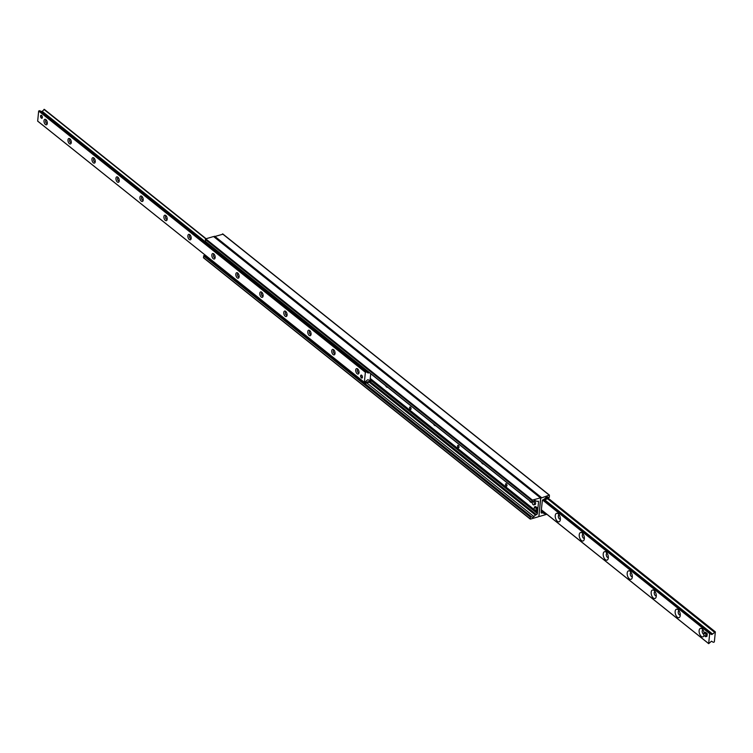 <?xml version="1.0" encoding="UTF-8"?>
<svg xmlns="http://www.w3.org/2000/svg" width="753" height="753" viewBox="0 0 753 753"><rect width="100%" height="100%" fill="white"/><g stroke="black" fill="none" stroke-linecap="round" stroke-linejoin="round"><path stroke-width="1.13" d="M387.71 387.334A3.238 1.732 73.6 0 1 385.527 385.583M435.667 425.68A3.238 1.732 73.6 0 1 433.483 423.93M483.624 464.027A3.238 1.732 73.6 0 1 481.44 462.276M531.58 502.373A3.238 1.732 73.6 0 1 529.397 500.623M506.976 485.534A1.271 0.678 73.6 0 1 506.6 486.165A1.271 0.678 73.6 0 1 505.592 485.139A1.271 0.678 73.6 0 1 505.884 483.718A1.271 0.678 73.6 0 1 506.665 484.226A1.271 0.678 73.6 0 1 506.976 485.534M459.019 447.188A1.271 0.678 73.6 0 1 458.643 447.819A1.271 0.678 73.6 0 1 457.636 446.793A1.271 0.678 73.6 0 1 457.928 445.371A1.271 0.678 73.6 0 1 458.709 445.88A1.271 0.678 73.6 0 1 459.019 447.188M411.063 408.841A1.271 0.678 73.6 0 1 410.686 409.472A1.271 0.678 73.6 0 1 409.679 408.437A1.271 0.678 73.6 0 1 409.971 407.025A1.271 0.678 73.6 0 1 410.752 407.533A1.271 0.678 73.6 0 1 411.063 408.841M546.876 514.271L539.412 516.473L538.941 516.069L538.357 516.784L530.489 519.099L530.281 517.076L530.874 516.605L531.995 517.142A2.071 1.393 128.6 0 0 533.915 516.567L535.468 515.09A1.035 0.697 -51.4 0 1 535.967 514.788L536.437 514.647A1.035 0.697 128.6 0 0 537.369 513.508L538.555 501.837A1.035 0.697 128.6 0 0 537.802 501.206L537.331 501.347A1.035 0.697 -51.4 0 1 536.861 501.329L535.534 500.689A2.071 1.393 128.6 0 0 533.604 501.253L531.863 502.599L532.418 500.086L540.645 497.818L538.941 516.069L540.758 498.166L549.219 495.135L549.417 497.159L548.824 497.629L547.713 497.102A2.071 1.393 128.6 0 0 545.784 497.667L544.24 499.154A1.035 0.697 -51.4 0 1 543.741 499.455L543.261 499.597A1.035 0.697 128.6 0 0 542.339 500.726L541.191 511.306L541.859 511.014L541.407 509.809L708.667 643.58L709.674 633.631L711.886 634.553L715.35 631.918L714.333 641.951L713.307 642.318L711.491 641.18L708.695 643.664L541.426 509.856M204.891 255.709L203.583 255.841L203.781 257.865M370.222 378.684L537.482 512.426M370.241 378.467L534.122 509.508M535.957 510.967L537.501 512.209M214.059 236.903L213.588 236.527L205.71 238.852L205.409 241.384M541.256 511.315L541.153 512.398A1.035 0.697 128.6 0 0 541.896 513.038L542.376 512.897A1.035 0.697 -51.4 0 1 542.838 512.915L544.174 513.555A2.071 1.393 128.6 0 0 545.68 513.311M222.888 234.202L214.116 236.715M44.003 120.744A2.852 1.525 73.6 0 1 45.952 119.671A2.852 1.525 73.6 0 1 47.204 123.906A2.852 1.525 73.6 0 1 45.218 124.32A2.852 1.525 73.6 0 1 44.003 120.744M46.385 120.141A1.722 0.922 -106.4 0 0 46.084 120.141A1.722 0.922 -106.4 0 0 45.575 120.988A1.722 0.922 -106.4 0 0 45.989 122.748A1.722 0.922 -106.4 0 0 47.053 123.436A1.722 0.922 -106.4 0 0 47.307 123.266M67.986 139.917A2.852 1.525 73.6 0 1 69.925 138.844A2.852 1.525 73.6 0 1 71.177 143.079A2.852 1.525 73.6 0 1 69.191 143.494A2.852 1.525 73.6 0 1 67.986 139.917M70.368 139.314A1.722 0.922 -106.4 0 0 70.057 139.314A1.722 0.922 -106.4 0 0 69.549 140.162A1.722 0.922 -106.4 0 0 69.973 141.922A1.722 0.922 -106.4 0 0 71.036 142.609A1.722 0.922 -106.4 0 0 71.29 142.439M91.96 159.09A2.852 1.525 73.6 0 1 93.909 158.017A2.852 1.525 73.6 0 1 95.151 162.253A2.852 1.525 73.6 0 1 93.174 162.667A2.852 1.525 73.6 0 1 91.96 159.09M94.341 158.488A1.722 0.922 -106.4 0 0 94.04 158.488A1.722 0.922 -106.4 0 0 93.523 159.335A1.722 0.922 -106.4 0 0 93.946 161.104A1.722 0.922 -106.4 0 0 95.01 161.782A1.722 0.922 -106.4 0 0 95.264 161.613M115.943 178.263A2.852 1.525 73.6 0 1 117.882 177.19A2.852 1.525 73.6 0 1 119.134 181.426A2.852 1.525 73.6 0 1 117.148 181.84A2.852 1.525 73.6 0 1 115.943 178.263M118.325 177.661A1.722 0.922 -106.4 0 0 118.014 177.661A1.722 0.922 -106.4 0 0 117.506 178.508A1.722 0.922 -106.4 0 0 117.929 180.278A1.722 0.922 -106.4 0 0 118.993 180.965A1.722 0.922 -106.4 0 0 119.247 180.786M139.917 197.437A2.852 1.525 73.6 0 1 141.865 196.364A2.852 1.525 73.6 0 1 143.108 200.599A2.852 1.525 73.6 0 1 141.131 201.013A2.852 1.525 73.6 0 1 139.917 197.437M142.298 196.834A1.722 0.922 -106.4 0 0 141.997 196.834A1.722 0.922 -106.4 0 0 141.479 197.681A1.722 0.922 -106.4 0 0 141.903 199.451A1.722 0.922 -106.4 0 0 142.966 200.138A1.722 0.922 -106.4 0 0 143.221 199.959M163.9 216.61A2.852 1.525 73.6 0 1 165.839 215.537A2.852 1.525 73.6 0 1 167.091 219.772A2.852 1.525 73.6 0 1 165.105 220.187A2.852 1.525 73.6 0 1 163.9 216.61M166.281 216.007A1.722 0.922 -106.4 0 0 165.971 216.007A1.722 0.922 -106.4 0 0 165.462 216.864A1.722 0.922 -106.4 0 0 165.886 218.624A1.722 0.922 -106.4 0 0 166.94 219.311A1.722 0.922 -106.4 0 0 167.204 219.132M187.874 235.783A2.852 1.525 73.6 0 1 189.822 234.71A2.852 1.525 73.6 0 1 191.064 238.946A2.852 1.525 73.6 0 1 189.088 239.36A2.852 1.525 73.6 0 1 187.874 235.783M190.255 235.181A1.722 0.922 -106.4 0 0 189.954 235.181A1.722 0.922 -106.4 0 0 189.436 236.037A1.722 0.922 -106.4 0 0 189.86 237.797A1.722 0.922 -106.4 0 0 190.923 238.485A1.722 0.922 -106.4 0 0 191.177 238.306M211.847 254.956A2.852 1.525 73.6 0 1 213.796 253.883A2.852 1.525 73.6 0 1 215.047 258.119A2.852 1.525 73.6 0 1 213.061 258.533A2.852 1.525 73.6 0 1 211.847 254.956M214.238 254.354A1.722 0.922 -106.4 0 0 213.927 254.354A1.722 0.922 -106.4 0 0 213.419 255.211A1.722 0.922 -106.4 0 0 213.843 256.971A1.722 0.922 -106.4 0 0 214.897 257.658A1.722 0.922 -106.4 0 0 215.16 257.488M235.83 274.13A2.852 1.525 73.6 0 1 237.779 273.057A2.852 1.525 73.6 0 1 239.021 277.292A2.852 1.525 73.6 0 1 237.044 277.706A2.852 1.525 73.6 0 1 235.83 274.13M238.212 273.527A1.722 0.922 -106.4 0 0 237.91 273.527A1.722 0.922 -106.4 0 0 237.393 274.384A1.722 0.922 -106.4 0 0 237.816 276.144A1.722 0.922 -106.4 0 0 238.88 276.831A1.722 0.922 -106.4 0 0 239.134 276.662M259.804 293.303A2.852 1.525 73.6 0 1 261.752 292.23A2.852 1.525 73.6 0 1 263.004 296.466A2.852 1.525 73.6 0 1 261.018 296.88A2.852 1.525 73.6 0 1 259.804 293.303M262.195 292.701A1.722 0.922 -106.4 0 0 261.884 292.701A1.722 0.922 -106.4 0 0 261.376 293.557A1.722 0.922 -106.4 0 0 261.799 295.317A1.722 0.922 -106.4 0 0 262.853 296.004A1.722 0.922 -106.4 0 0 263.117 295.835M283.787 312.476A2.852 1.525 73.6 0 1 285.735 311.403A2.852 1.525 73.6 0 1 286.978 315.639A2.852 1.525 73.6 0 1 285.001 316.053A2.852 1.525 73.6 0 1 283.787 312.476M286.168 311.874A1.722 0.922 -106.4 0 0 285.858 311.874A1.722 0.922 -106.4 0 0 285.349 312.73A1.722 0.922 -106.4 0 0 285.773 314.49A1.722 0.922 -106.4 0 0 286.837 315.178A1.722 0.922 -106.4 0 0 287.091 315.008M307.761 331.649A2.852 1.525 73.6 0 1 309.709 330.576A2.852 1.525 73.6 0 1 310.961 334.812A2.852 1.525 73.6 0 1 308.975 335.226A2.852 1.525 73.6 0 1 307.761 331.649M310.151 331.047A1.722 0.922 -106.4 0 0 309.841 331.047A1.722 0.922 -106.4 0 0 309.332 331.904A1.722 0.922 -106.4 0 0 309.756 333.664A1.722 0.922 -106.4 0 0 310.81 334.351A1.722 0.922 -106.4 0 0 311.074 334.181M331.744 350.823A2.852 1.525 73.6 0 1 333.692 349.75A2.852 1.525 73.6 0 1 334.934 353.985A2.852 1.525 73.6 0 1 332.958 354.399A2.852 1.525 73.6 0 1 331.744 350.823M334.125 350.22A1.722 0.922 -106.4 0 0 333.814 350.22A1.722 0.922 -106.4 0 0 333.306 351.077A1.722 0.922 -106.4 0 0 333.73 352.837A1.722 0.922 -106.4 0 0 334.793 353.524A1.722 0.922 -106.4 0 0 335.047 353.355M355.717 369.996A2.852 1.525 73.6 0 1 357.666 368.923A2.852 1.525 73.6 0 1 358.917 373.159A2.852 1.525 73.6 0 1 356.931 373.573A2.852 1.525 73.6 0 1 355.717 369.996M358.108 369.394A1.722 0.922 -106.4 0 0 357.797 369.394A1.722 0.922 -106.4 0 0 357.289 370.25A1.722 0.922 -106.4 0 0 357.713 372.01A1.722 0.922 -106.4 0 0 358.767 372.697A1.722 0.922 -106.4 0 0 359.03 372.528M40.587 116.075A1.553 0.828 73.6 0 1 41.048 115.303A1.553 0.828 73.6 0 1 42.281 116.555A1.553 0.828 73.6 0 1 41.923 118.287A1.553 0.828 73.6 0 1 40.973 117.666A1.553 0.828 73.6 0 1 40.587 116.075M360.631 375.86A1.553 0.828 73.6 0 1 361.092 375.088A1.553 0.828 73.6 0 1 362.334 376.349A1.553 0.828 73.6 0 1 361.977 378.072A1.553 0.828 73.6 0 1 361.016 377.451A1.553 0.828 73.6 0 1 360.631 375.86M41.396 111.519L39.645 110.672L38.667 111.049L37.669 121.139L364.377 382.383L367.822 379.691L370.024 380.613L370.721 373.742M44.333 109.42L41.744 111.792M368.932 372.321L368.208 373.064L366.391 371.916L365.374 372.283L364.348 382.326L37.65 121.082M704.064 635.485A4.405 2.353 73.6 0 1 700.864 635.974A4.405 2.353 73.6 0 1 699.179 630.205A4.405 2.353 73.6 0 1 702.135 628.924A4.405 2.353 73.6 0 1 704.111 632.671L705.89 634.13L705.617 636.718L703.829 635.259L704.093 632.689L705.439 632.285M703.02 629.95A2.203 1.177 -106.4 0 0 702.841 629.979A2.203 1.177 -106.4 0 0 702.295 632.285A2.203 1.177 -106.4 0 0 703.933 634.224M680.251 615.474A4.405 2.353 73.6 0 1 680.091 616.293A4.405 2.353 73.6 0 1 676.9 616.811A4.405 2.353 73.6 0 1 675.206 611.041A4.405 2.353 73.6 0 1 678.161 609.751A4.405 2.353 73.6 0 1 680.251 615.474M679.046 610.777A2.203 1.177 -106.4 0 0 678.858 610.805A2.203 1.177 -106.4 0 0 678.359 613.243A2.203 1.177 -106.4 0 0 680.11 615.022A2.203 1.177 -106.4 0 0 680.279 614.947M656.268 596.301A4.405 2.353 73.6 0 1 656.108 597.12A4.405 2.353 73.6 0 1 652.926 597.637A4.405 2.353 73.6 0 1 651.223 591.867A4.405 2.353 73.6 0 1 654.178 590.568A4.405 2.353 73.6 0 1 656.268 596.301M655.072 591.604A2.203 1.177 -106.4 0 0 654.884 591.632A2.203 1.177 -106.4 0 0 654.376 594.07A2.203 1.177 -106.4 0 0 656.127 595.849A2.203 1.177 -106.4 0 0 656.296 595.774M632.294 577.127A4.405 2.353 73.6 0 1 632.134 577.946A4.405 2.353 73.6 0 1 628.943 578.464A4.405 2.353 73.6 0 1 627.249 572.694A4.405 2.353 73.6 0 1 630.205 571.395A4.405 2.353 73.6 0 1 632.294 577.127M631.089 572.431A2.203 1.177 -106.4 0 0 630.901 572.459A2.203 1.177 -106.4 0 0 630.402 574.897A2.203 1.177 -106.4 0 0 632.153 576.676A2.203 1.177 -106.4 0 0 632.322 576.6M608.311 557.954A4.405 2.353 73.6 0 1 608.151 558.773A4.405 2.353 73.6 0 1 604.97 559.291A4.405 2.353 73.6 0 1 603.266 553.521A4.405 2.353 73.6 0 1 606.221 552.222A4.405 2.353 73.6 0 1 608.311 557.954M607.116 553.257A2.203 1.177 -106.4 0 0 606.927 553.286A2.203 1.177 -106.4 0 0 606.419 555.723A2.203 1.177 -106.4 0 0 608.17 557.502A2.203 1.177 -106.4 0 0 608.339 557.427M584.337 538.781A4.405 2.353 73.6 0 1 584.177 539.6A4.405 2.353 73.6 0 1 580.987 540.117A4.405 2.353 73.6 0 1 579.292 534.348A4.405 2.353 73.6 0 1 582.248 533.049A4.405 2.353 73.6 0 1 584.337 538.781M583.133 534.084A2.203 1.177 -106.4 0 0 582.954 534.112A2.203 1.177 -106.4 0 0 582.445 536.55A2.203 1.177 -106.4 0 0 584.196 538.329A2.203 1.177 -106.4 0 0 584.366 538.254M560.354 519.608A4.405 2.353 73.6 0 1 560.194 520.427A4.405 2.353 73.6 0 1 557.013 520.944A4.405 2.353 73.6 0 1 555.309 515.174A4.405 2.353 73.6 0 1 558.265 513.875A4.405 2.353 73.6 0 1 560.354 519.608M559.159 514.911A2.203 1.177 -106.4 0 0 558.971 514.939A2.203 1.177 -106.4 0 0 558.462 517.377A2.203 1.177 -106.4 0 0 560.213 519.156A2.203 1.177 -106.4 0 0 560.383 519.081M705.89 634.13L707.236 633.734L707.105 635.014A1.553 0.828 73.6 0 1 706.643 635.786M370.212 378.778L370.74 379.201L370.156 379.38M366.673 370.504L365.337 370.288L365.243 371.173L366.683 371.408L366.767 370.58M366.683 371.408L367.502 371.163M365.243 371.173L206.087 243.916L206.407 242.353M370.09 379.964L370.41 380.82L371.257 380.566L370.74 379.201M364.198 382.242L364.028 383.117L365.469 383.343L365.563 382.458L364.668 382.317M364.028 383.117L204.872 255.851L204.967 254.966L364.123 382.232M365.563 382.458L370.184 381.103L370.034 380.519M365.337 370.288L206.181 243.031M365.469 383.343L370.09 381.987A1.299 0.866 128.6 0 0 371.257 380.566M548.08 497.281L547.789 498.759L548.109 497.291M547.789 498.759L542.358 500.576M542.329 500.764L542.941 500.406M542.753 510.967L542.047 511.174M541.266 511.965L541.2 511.918A1.299 0.866 128.6 0 0 541.962 512.059L543.534 511.598M547.883 497.874L544.541 498.863M533.689 501.178L534.056 501.074A1.817 0.969 73.6 0 1 535.176 501.799A1.817 0.969 73.6 0 1 535.618 503.653A1.817 0.969 73.6 0 1 535.082 504.548L533.821 504.924A1.817 0.969 73.6 0 1 532.249 502.552M533.312 501.536A1.817 0.969 73.6 0 1 534.357 504.021A1.817 0.969 73.6 0 1 533.821 504.924M41.208 115.284A1.553 0.828 -106.4 0 0 40.935 115.698A1.553 0.828 -106.4 0 0 40.907 115.821M41.528 117.92A1.553 0.828 -106.4 0 0 41.622 118.005A1.553 0.828 -106.4 0 0 42.064 118.212M42.319 117.364A1.299 0.687 73.6 0 1 41.434 117.854A1.299 0.687 73.6 0 1 40.869 115.924A1.299 0.687 73.6 0 1 41.773 115.736A1.299 0.687 73.6 0 1 42.319 117.364M361.252 375.069A1.553 0.828 -106.4 0 0 360.988 375.483A1.553 0.828 -106.4 0 0 360.951 375.615M361.572 377.705A1.553 0.828 -106.4 0 0 361.666 377.799A1.553 0.828 -106.4 0 0 362.108 377.997M362.362 377.149A1.299 0.687 73.6 0 1 361.478 377.639A1.299 0.687 73.6 0 1 360.913 375.719A1.299 0.687 73.6 0 1 361.816 375.531A1.299 0.687 73.6 0 1 362.362 377.149M704.13 632.671L705.467 632.275L707.208 633.668L705.862 634.064M706.935 636.323L705.627 636.699L706.935 636.323M707.105 635.014L706.973 636.294M534.385 506.957L536.183 508.397L535.882 510.976L534.122 509.527L534.385 506.957L535.675 506.562L537.416 507.955L536.155 508.331M536.183 508.397L537.416 507.955M537.444 508.021L537.181 510.59L535.92 510.958L537.181 510.59M203.404 257.545L530.112 518.779M203.583 255.841L530.281 517.076M204.176 255.371L530.874 516.605M364.471 383.183L531.995 517.142M366.815 382.948L533.915 516.567M369.299 382.213L535.468 515.09M369.939 382.025L535.967 514.788M370.382 381.856L536.437 514.647M371.238 380.67L537.369 513.508M537.774 501.216L538.555 501.837M205.08 241.12L531.778 502.355M205.249 239.416L531.957 500.651M205.71 238.852L532.418 500.086M213.588 236.527L540.296 497.771M544.174 513.555L542.216 511.984M542.838 512.915L541.812 512.096M542.376 512.897L541.191 511.955M541.896 513.038L541.143 512.435M549.219 495.135L222.512 233.901M541.341 497.46L214.643 236.216M206.068 238.748L44.22 109.326M205.861 238.805L44.013 109.383M205.795 238.823L43.966 109.42M368.782 372.462L367.248 371.238M206.331 242.57L42.083 111.228M368.575 372.829L366.767 371.38M206.19 242.984L41.876 111.585M41.359 111.482L206.153 243.257L41.311 111.453M366.391 371.916L365.525 371.22M206.106 243.746L39.693 110.682M366.344 371.916L365.469 371.21M206.106 243.784L39.645 110.672M365.469 372.17L38.761 110.936M365.374 372.283L38.667 111.049M709.815 633.461L543.101 500.152M542.96 500.321L709.674 633.631M543.29 500.086L710.013 633.405M710.079 633.405L543.337 500.077M711.736 634.205L543.817 499.936L711.689 634.177M712.46 633.951L544.579 499.71M544.099 499.851L712.253 634.308M714.399 632.115L547.676 498.797M547.61 498.815L714.343 632.144M548.015 498.1L715.275 631.852M203.508 257.827L530.206 519.062M205.155 241.355L531.863 502.599M213.937 236.574L540.645 497.818M549.492 495.173L222.794 233.938M364.377 382.383L37.669 121.139M206.124 238.729L44.305 109.336M541.463 509.941L708.695 643.664M548.024 498.072L715.331 631.861M706.963 636.323L705.617 636.718M535.656 506.562L534.395 506.929M537.162 510.619L535.901 510.986"/></g></svg>
